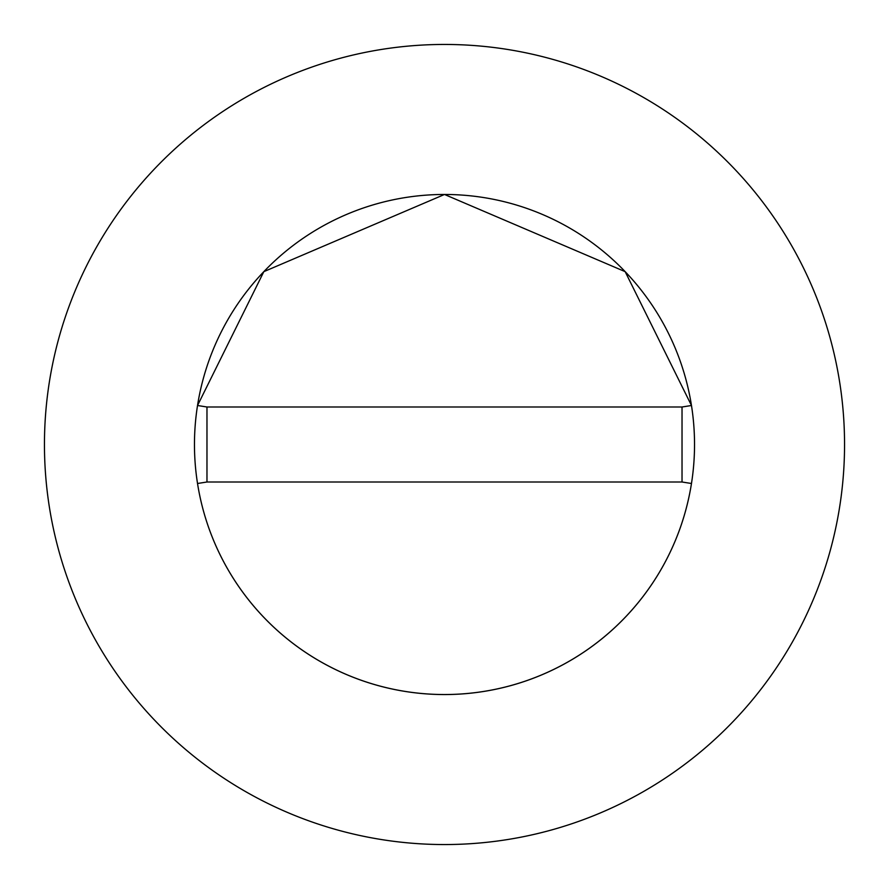 <?xml version="1.0" encoding="UTF-8"?>
<svg xmlns="http://www.w3.org/2000/svg" width="889" height="889" viewBox="0 0 889 889"><rect width="100%" height="100%" fill="white"/><g stroke="black" fill="none" stroke-linecap="round" stroke-linejoin="round"><path stroke-width="1.33" d="M694.531 444.5A250.031 250.031 0 0 0 691.475 405.506L625.167 271.656L444.5 194.469L263.833 271.656L197.525 405.506A250.031 250.031 0 0 0 444.5 694.531A250.031 250.031 0 0 0 694.531 444.5A250.031 250.031 0 0 0 444.5 194.469A250.031 250.031 0 0 0 197.525 483.494A250.031 250.031 0 0 0 691.475 483.494A250.031 250.031 0 0 0 694.531 444.5M844.55 444.5A400.05 400.05 0 0 0 444.5 44.45A400.05 400.05 0 0 0 44.45 444.5A400.05 400.05 0 0 0 444.5 844.55A400.05 400.05 0 0 0 844.55 444.5M691.475 483.494L682.03 482.005L682.03 406.995L206.97 406.995L206.97 482.005L197.525 483.494M691.475 405.506L682.03 406.995M197.525 405.506L206.97 406.995M206.97 482.005L682.03 482.005"/></g></svg>
